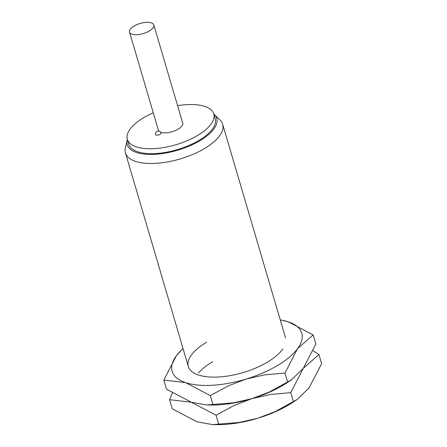 <?xml version="1.0" encoding="UTF-8"?>
<svg xmlns="http://www.w3.org/2000/svg" width="447" height="447" viewBox="0 0 447 447"><rect width="100%" height="100%" fill="white"/><g stroke="black" fill="none" stroke-linecap="round" stroke-linejoin="round"><path stroke-width="0.67" d="M127.356 139.425A46.622 19.534 -16.4 0 0 127.199 140.023L125.383 147.823A50.673 21.232 -16.4 0 0 125.456 152.908A50.673 21.232 -16.4 0 0 155.355 163.373A50.673 21.232 -16.4 0 0 204.257 148.683A50.673 21.232 -16.4 0 0 222.684 124.294A50.673 21.232 -16.4 0 0 219.985 119.98L214.236 114.41A46.622 19.534 -16.4 0 0 213.778 113.991M127.199 140.023A46.622 19.534 -16.4 0 0 150.052 154.433A46.622 19.534 -16.4 0 0 199.764 140.816A46.622 19.534 -16.4 0 0 214.236 114.41M153.282 112.834A45.046 18.875 -16.4 0 0 143.71 117.673A45.046 18.875 -16.4 0 0 127.334 139.352A45.046 18.875 -16.4 0 0 153.913 148.655A45.046 18.875 -16.4 0 0 197.384 135.597A45.046 18.875 -16.4 0 0 213.761 113.918A45.046 18.875 -16.4 0 0 177.588 105.682M213.761 113.918L215.203 118.818A45.046 18.875 163.6 0 1 198.826 140.498A45.046 18.875 163.6 0 1 155.355 153.561A45.046 18.875 163.6 0 1 128.775 144.258L127.334 139.352M149.225 31.061A12.667 5.308 -16.4 0 0 153.829 24.965A12.667 5.308 -16.4 0 0 146.353 22.35A12.667 5.308 -16.4 0 0 134.128 26.021A12.667 5.308 -16.4 0 0 129.524 32.123A12.667 5.308 -16.4 0 0 137 34.737A12.667 5.308 -16.4 0 0 149.225 31.061M153.829 24.965L182.7 123.059A12.667 5.308 163.6 0 1 178.096 129.155A12.667 5.308 163.6 0 1 160.641 132.228M161.032 133.044A2.816 1.179 163.6 0 1 159.378 134.72A2.816 1.179 163.6 0 1 156.187 135.106A2.816 1.179 163.6 0 1 155.629 134.636A2.816 2.816 0 0 1 157.54 131.139A2.816 2.816 0 0 1 161.032 133.044M158.869 131.077A12.667 5.308 163.6 0 1 158.394 130.211L129.524 32.123M198.451 373.044A50.673 21.232 163.6 0 1 212.532 361.779A50.673 21.232 163.6 0 0 198.451 373.044M290.025 380.749A67.57 28.312 163.6 0 1 282.973 385.303A67.57 28.312 163.6 0 1 251.868 398.674L270.234 394.522L290.751 392.639L303.295 368.328L318.934 354.532L321.616 363.64L309.067 387.946L297.21 399.456L293.841 401.719A67.57 28.312 163.6 0 1 288.745 404.921A67.57 28.312 163.6 0 1 257.64 418.291A67.57 28.312 163.6 0 1 215.923 424.65L212.571 424.589L197.066 421.823L172.279 408.804L169.597 399.702L191.294 402.205L216.08 415.224L234.262 405.401L251.868 398.674A67.57 28.312 163.6 0 1 208.213 404.976M297.21 399.456L275.246 411.564L257.64 418.291L239.274 422.443L212.571 424.589M172.369 392.969L169.597 399.702M318.934 354.532L313.073 350.75M216.08 415.224L218.756 424.326M290.751 392.639L293.428 401.747M282.839 348.951A50.673 21.232 163.6 0 1 267.138 362.327A50.673 21.232 163.6 0 1 196.585 374.335A50.673 21.232 163.6 0 1 206.754 342.162M313.163 334.915L288.376 321.896A67.57 28.312 163.6 0 1 297.523 348.71A67.57 28.312 163.6 0 1 277.201 365.685A67.57 28.312 163.6 0 1 246.09 379.056A67.57 28.312 163.6 0 1 185.516 382.587L210.308 395.606L228.49 385.783L246.09 379.056L264.456 374.904L284.974 373.022L297.523 348.71L313.163 334.915L315.845 344.022L303.295 368.328L291.433 379.838L288.064 382.101A67.57 28.312 163.6 0 1 282.973 385.303A67.57 28.312 163.6 0 1 251.868 398.674A67.57 28.312 163.6 0 1 210.151 405.032L206.799 404.971L191.294 402.205L166.502 389.186L163.825 380.084L185.516 382.587A67.57 28.312 163.6 0 1 176.369 355.773L163.825 380.084M291.433 379.838L269.474 391.946L251.868 398.674L233.502 402.825L206.799 404.971M280.275 319.974A67.57 28.312 163.6 0 1 288.376 321.896L280.23 319.834M182.985 348.381L176.369 355.773A67.57 28.312 163.6 0 1 183.047 348.587M210.308 395.606L212.984 404.708M284.974 373.022L287.656 382.124M188.332 366.551L125.456 152.908M285.56 337.938L222.684 124.294"/></g></svg>

